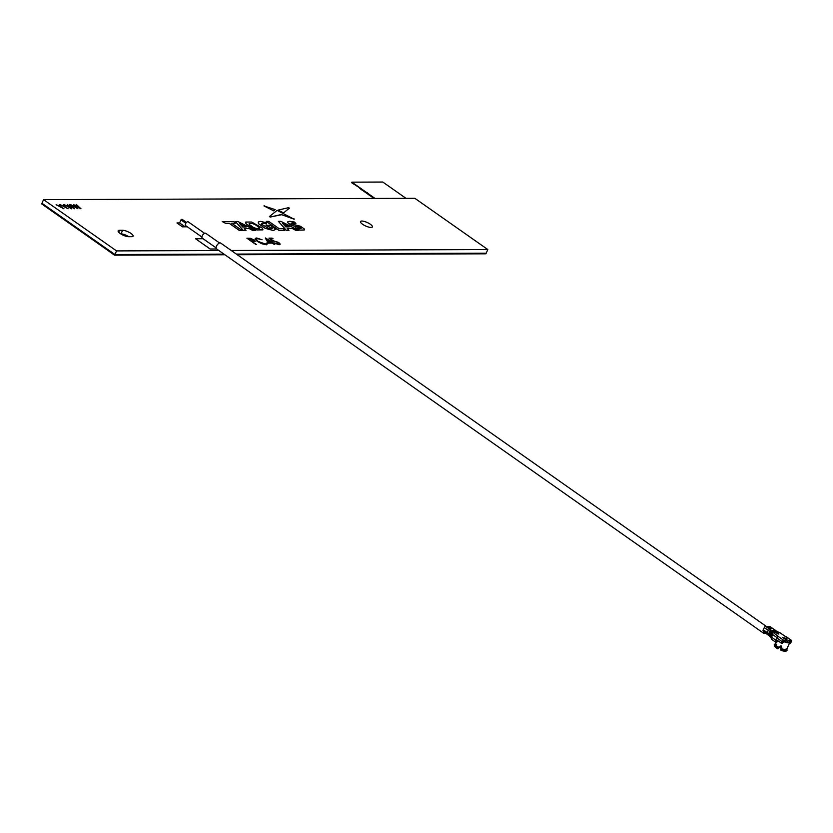 <?xml version="1.0" encoding="UTF-8"?>
<svg xmlns="http://www.w3.org/2000/svg" width="833" height="833" viewBox="0 0 833 833"><rect width="100%" height="100%" fill="white"/><g stroke="black" fill="none" stroke-linecap="round" stroke-linejoin="round"><path stroke-width="1.25" d="M370.3 224.223A6.508 1.916 24.4 0 0 364.281 221.422A6.508 1.916 24.4 0 0 360.502 221.547A6.508 1.916 24.4 0 0 362.563 224.254A6.508 1.916 24.4 0 0 368.582 227.055A6.508 1.916 24.4 0 0 372.361 226.93A6.508 1.916 24.4 0 0 370.3 224.223M71.576 208.781L64.422 204.689L70.139 207.688L67.296 204.679L73.023 207.656L70.201 204.668L74.699 208.771L68.691 205.636L71.628 208.833L64.505 204.731M268.32 243.09L265.435 237.978L273.578 243.069L272.683 243.08L274.786 244.558L271.985 243.08L268.299 243.132L265.321 238.03M268.747 242.434L271.048 242.424L267.091 239.633L268.747 242.434M271.985 243.08L268.299 243.132M128.803 236.697A6.508 1.916 24.4 0 0 120.962 233.896L120.775 233.896M131.718 236.687A6.508 1.916 24.4 0 0 133.082 236.166A6.508 1.916 24.4 0 0 129.584 232.563A6.508 1.916 24.4 0 0 122.597 230.272L119.504 230.283A6.508 1.916 24.4 0 0 118.14 230.803A6.508 1.916 24.4 0 0 121.639 234.406A6.508 1.916 24.4 0 0 128.626 236.697L131.718 236.687M224.9 254.763L114.621 255.158L114.912 254.523L224.004 254.127L114.912 254.523L41.942 203.262L43.576 199.649L414.844 198.296L487.815 249.556L231.23 250.494M237.249 254.711L485.889 253.815L487.815 249.556M218.892 250.535L116.547 250.91L43.576 199.649M114.621 255.158L41.65 203.898L41.942 203.262L114.912 254.523L116.547 250.91M486.17 253.18L236.353 254.086L486.17 253.18M289.811 221.307L287.885 221.682L287.781 222.661L289.249 224.046L291.779 225.441L300.713 227.773L301.182 228.45L300.015 228.711L295.246 227.826L299.745 230.106L304.243 229.97L304.357 228.981L300.401 226.232L291.529 223.931L290.988 223.213L292.112 222.932L295.902 223.577L294.559 222.067L289.811 221.307M281.585 214.664L294.153 219.214L277.087 210.374L269.403 216.57L270.288 217.038L281.127 214.56L294.309 219.027M270.288 217.038L281.564 214.706M263.988 205.928L273.651 210.822L275.14 209.604L263.988 205.928M264.134 205.72L273.63 210.864L275.14 209.604M266.008 225.337L272.297 228.336L268.653 228.377L261.906 224.483L261.718 223.494L263.009 223.14L266.695 223.942L266.55 222.734L260.437 221.411L258.292 222.005L258.511 223.619L265.123 228.273L273.245 230.439L275.921 229.314L270.236 225.316L266.008 225.337M258.272 222.047L258.49 223.671L265.102 228.315L273.224 230.491L275.9 229.367M222.296 221.599L225.535 223.296L229.148 223.286L239.581 230.606L242.039 230.554M231.761 223.275L235.239 223.213M266.071 225.379L272.266 228.377M261.885 224.525L261.697 223.536L262.989 223.182L266.664 223.931M278.17 210.145L283.532 212.925L289.374 208.177L288.52 207.719M269.392 216.611L270.267 217.09M295.517 227.961L299.724 230.158L304.222 230.012L304.337 229.023M287.864 221.724L287.76 222.713L291.758 225.483L299.661 227.305L301.161 228.502M290.967 223.254L295.819 223.556M266.3 221.443L279.065 230.47L284.699 230.397M287.218 228.492L292.216 228.471L295.934 230.408L298.412 230.314M278.43 221.391L286.365 230.439L288.905 230.387M195.64 238.8L210.155 249.057L216.736 249.025M177.033 222.994L182.427 226.836L187.352 226.815M63.891 208.812L56.207 204.762M60.351 206.438L59.247 204.751M68.025 208.791L60.33 204.751M64.485 206.428L63.381 204.741M69.993 207.615L67.338 204.72M72.856 207.573L69.795 204.71M74.626 208.76L68.795 205.751M80.968 208.739L75.032 205.616L77.906 208.802L70.847 204.71M76.344 207.584L73.679 204.699M79.208 207.552L76.147 204.689M77.927 208.76L70.774 204.668L76.48 207.667L73.637 204.658L79.374 207.636L76.542 204.647L80.968 208.791L75.137 205.73M256.658 244.621L246.984 238.259M255.242 241.331L252.597 241.705M262.02 239.727L257.689 238.675C255.793 238.8 255.939 239.706 258.136 241.403L265.456 244.09L266.706 243.017L267.851 243.392L266.404 244.746L261.614 243.642L257.376 241.362C254.669 239.279 254.471 238.165 256.803 238.009L262.02 239.727L257.668 238.717L256.397 239.165M266.727 243.663L266.716 243.069M267.83 243.444L266.383 244.798L261.593 243.684L257.355 241.403L255.221 238.582M273.484 243.069L272.745 243.121M274.703 244.558L271.964 243.121M278.17 244.048L277.816 242.413L273.942 241.008L272.703 241.341L268.934 238.134L272.11 238.123L273.047 238.779L270.413 238.79L272.401 240.477L278.545 242.434C280.419 243.84 280.596 244.59 279.065 244.704L274.13 242.903L278.17 244.048L277.795 242.455L273.922 241.049L272.683 241.383L268.986 238.176M272.964 238.779L270.465 238.832M280.075 244.381L279.045 244.746L274.203 242.955M245.725 222.099L245.964 223.723L252.545 228.346L256.908 229.96L262.936 229.731M244.236 228.648L249.234 228.627L252.951 230.564L255.512 230.512M235.406 221.505L243.403 230.554L245.985 230.543L244.194 228.606L249.254 228.586L252.972 230.512L255.627 230.502L237.905 221.495L235.406 221.505L243.382 230.595L245.922 230.543M64.891 206.844L60.236 204.699L64.558 206.459L63.849 204.689L65.328 206.844L68.108 208.791L64.891 206.844M60.757 206.865L56.113 204.72L60.434 206.469L59.726 204.699L61.205 206.865L63.985 208.812L60.757 206.865M203.075 238.727L195.578 238.748L210.176 249.005L216.674 248.984M289.395 208.125L288.541 207.667L278.107 210.124L283.553 212.884L289.395 208.125M254.096 240.81L253.419 239.966L248.619 238.915M201.94 237.072L185.603 225.597L185.061 226.784L179.584 222.942L176.971 222.942L182.448 226.795L187.279 226.774M256.043 244.621L246.922 238.217L250.337 238.3L254.127 239.914L254.898 241.549L252.524 241.664L256.043 244.621M248.557 238.873L251.597 241.008L252.972 241.018L253.44 239.925L248.557 238.873M229.169 223.244L239.602 230.564L242.122 230.554L231.699 223.234L235.302 223.213L233.792 221.516L222.213 221.557L225.556 223.254L229.169 223.244M262.832 229.887L262.593 228.273L251.649 222.036L245.745 222.057L245.985 223.681L252.566 228.304L256.928 229.908L262.832 229.887M256.075 228.419L259.448 228.409L259.219 227.409L255.106 224.514L252.514 223.536L249.14 223.546L249.369 224.535L253.482 227.43L256.075 228.419M270.964 242.424L267.154 239.737M246.099 227.003L239.654 223.661M289.072 226.847L282.637 223.504M259.427 228.45L259.198 227.451L255.085 224.566L252.493 223.577L249.119 223.588L249.348 224.587M246.204 227.003L239.56 223.556L242.747 227.013L246.204 227.003M284.761 230.397L283.251 228.69L279.18 228.711L268.757 221.38L266.237 221.391L279.086 230.418L284.761 230.397M292.237 228.429L295.954 230.356L298.516 230.314L280.877 221.339L278.389 221.349L286.375 230.397L288.968 230.387L287.177 228.45L292.237 228.429M289.186 226.847L282.533 223.4L285.729 226.857L289.186 226.847M121.035 233.896A8.07 2.374 -155.6 0 1 128.407 236.697A8.07 2.374 24.4 0 0 121.035 233.896M126.595 236.405A8.07 2.374 24.4 0 0 124.221 235.395L124.2 235.447A8.07 2.374 24.4 0 0 122.576 234.906M110.31 252.201L108.654 250.972M43.451 205.157L66.244 221.172M405.973 198.327L382.795 182.042L351.859 182.156L375.037 198.441M352.63 182.698L351.609 182.698L351.859 182.156M114.204 254.929L110.289 252.18M103.094 247.057L108.582 250.92M72.45 225.327L103.042 247.026M371.768 196.14L370.425 195.911L374.017 198.441M362.168 189.403L362.532 190.372L368.863 194.818L370.289 195.161L367.051 192.579M351.609 182.698L361.98 189.268M362.511 190.413L359.752 188.477L362.126 189.372L362.511 190.413M370.487 195.963L368.842 194.87L370.091 195.109M72.429 225.379L66.224 221.224M765.517 633.163A3.571 1.843 -54.9 0 1 763.746 633.33L216.611 248.942A3.571 1.843 -54.9 0 1 216.549 246.027A3.571 1.843 -54.9 0 1 220.714 243.101L766.266 626.374M763.746 633.33A3.571 1.843 -54.9 0 1 763.392 631.195M185.603 225.597A2.291 1.187 -54.9 0 1 185.561 223.723A2.291 1.187 -54.9 0 1 188.237 221.849L204.574 233.323M180.99 220.537L181.917 219.214L186.477 222.421M216.122 247.901L202.346 238.217A2.999 1.541 -54.9 0 1 202.294 235.77A2.999 1.541 -54.9 0 1 205.793 233.323L219.568 242.997M778.032 648.418A7.008 2.062 -155.6 0 1 776.512 647.46A7.008 2.062 -155.6 0 1 774.242 644.867L774.274 645.46A6.726 1.978 -155.6 0 0 776.46 647.949A6.726 1.978 -155.6 0 0 777.939 648.886L778.876 647.762A5.727 1.687 -155.6 0 1 777.522 646.918A5.727 1.687 -155.6 0 1 775.669 644.898M776.262 644.159L774.909 644.107A7.008 2.062 -155.6 0 0 774.242 644.867M777.231 632.07A1.385 0.718 125.1 0 0 776.793 631.414L775.388 631.424L776.429 631.164L775.846 630.748L774.076 630.498L775.481 630.498A1.385 0.718 -54.9 0 1 775.877 630.779M789.268 640.816L789.632 642.264A6.248 1.833 24.4 0 1 787.466 642.274L787.102 640.827A5.206 1.531 24.4 0 0 789.268 640.816L788.705 640.421L791.038 640.202L779.792 632.716A1.562 0.802 -54.9 0 1 780.073 632.799A1.562 0.802 -54.9 0 1 780.25 633.038M784.405 637.828L786.664 638.796L787.05 639.213L786.3 639.223L784.374 637.797M787.466 642.274L787.112 642.701A6.248 1.833 24.4 0 0 789.497 642.691A6.248 1.833 24.4 0 0 789.84 642.358A6.248 1.833 24.4 0 0 789.746 641.608L789.726 641.618M776.96 638.005A1.562 0.802 -54.9 0 1 778.501 636.641L783.614 640.233A1.562 0.802 125.1 0 0 782.072 641.587L781.354 643.18L776.241 639.588L776.96 638.005L782.072 641.587M784.832 641.712L783.801 641.629L782.437 643.17L783.77 640.223L786.539 640.421L784.832 641.712M782.437 643.17L781.354 643.18M771.837 633.33L771.504 633.455A1.562 1.562 0 0 1 772.93 632.539A1.562 1.26 -90.2 0 1 773.545 632.736L778.501 636.641M772.316 634.996A2.395 1.239 125.1 0 0 772.149 635.902M772.076 639.463A2.603 1.343 -54.9 0 1 771.608 639.327A2.603 1.343 -54.9 0 1 771.556 637.203L772.326 635.527L772.004 634.1L776.929 637.568L775.752 640.15A2.603 1.343 125.1 0 0 775.554 641.962L776.533 639.796M778.657 636.641L778.199 636.256A1.562 0.802 125.1 0 0 776.929 637.568M776.564 641.4L775.575 641.91M776.117 640.723L776.689 641.118M776.835 640.837L776.252 640.421M778.241 633.798L778.886 633.996M771.629 633.788L771.795 634.559M771.66 632.736L770.286 635.131L771.879 632.893A1.385 0.718 -54.9 0 1 773.232 631.716L774.107 631.966A1.562 0.802 -54.9 0 0 773.086 632.549M771.473 632.611A1.385 0.718 -54.9 0 1 772.837 631.435L774.242 631.424L771.879 630.768L772.93 630.498L771.119 630.227L769.754 631.404L768.297 630.383L769.661 629.196L771.119 630.227M770.223 630.727L771.941 631.924M764.298 632.309L768.318 635.131L767.162 633.715A1.395 0.718 -54.9 0 1 767.047 633.351L767.485 633.153M765.589 633.122L764.715 632.049L766.183 633.278M764.007 631.955L763.153 630.893A1.395 0.718 -54.9 0 1 763.215 629.79L764.278 627.561A1.395 0.718 -54.9 0 1 765.642 626.385L769.609 626.364A1.395 0.718 -54.9 0 1 769.859 626.437A1.395 0.718 -54.9 0 1 770.015 626.655M763.215 629.79L767.235 632.601L768.297 630.383L764.278 627.561M767.235 632.601L768.567 633.923L769.754 631.404M771.348 632.882L771.306 632.882A2.395 1.239 125.1 0 1 770.421 633.819M767.714 632.893L767.047 633.351M769.432 632.101L770.317 632.393M770.265 632.466L768.88 633.278M770.036 632.976L768.724 633.746M770.254 630.696L771.972 631.893M769.609 626.364L775.325 630.289L773.618 629.186L773.919 630.362M775.075 630.206L775.367 631.383L775.481 630.498M785.54 639.338L782.583 637.422L785.623 639.15M770.629 627.395L767.537 627.405L768.63 628.176L771.722 628.165L770.629 627.395L771.191 628.165M778.751 633.757L775.638 632.216L777.512 633.757L778.751 633.757M771.306 633.913L772.004 634.1A1.562 0.802 125.1 0 1 773.545 632.736L774.274 632.736L774.107 631.966M787.102 640.827L786.539 640.421M779.792 632.716L776.793 631.414M785.935 636.61A1.562 0.802 -54.9 0 1 786.217 636.693L791.319 640.285A1.562 0.802 125.1 0 1 791.35 641.556L790.632 643.149L789.486 643.149M789.549 643.149L790.881 640.202M787.56 641.66A6.248 1.833 24.4 0 0 787.143 641.358A6.248 1.833 24.4 0 0 786.352 640.827M786.144 648.803L787.081 649.834A7.008 2.062 -155.6 0 1 786.852 650.594L786.394 650.958A6.726 1.978 -155.6 0 1 780.823 650.24L780.885 648.824A4.977 1.468 -155.6 0 0 781.125 648.917M786.852 650.594A7.008 2.062 -155.6 0 1 781.083 649.855L780.823 650.24M785.883 649.532A5.727 1.687 -155.6 0 1 781.125 648.824L781.083 649.855M784.832 649.521A5.727 1.687 -155.6 0 1 784.624 649.501A5.727 1.687 -155.6 0 1 781.219 648.615L781.125 648.824M789.84 642.358L786.81 649.063A6.248 1.833 -155.6 0 1 785.05 649.542A6.248 1.833 -155.6 0 1 781.406 648.595L781.219 648.615M781.802 647.73A5.206 1.531 -155.6 0 1 781.51 647.616L781.146 645.835L779.022 647.012M776.387 645.69A5.727 1.687 -155.6 0 0 776.533 645.835A5.727 1.687 -155.6 0 0 778.97 647.564L778.824 647.387A6.248 1.833 -155.6 0 1 777.408 646.491A6.248 1.833 -155.6 0 1 776.221 645.533A6.248 1.833 -155.6 0 1 775.429 643.899L776.762 640.962A6.248 1.833 -155.6 0 1 777.481 640.515M778.824 647.387L779.313 646.356A3.124 0.916 -155.6 0 1 779.303 646.346A3.124 0.916 -155.6 0 0 781.562 647.501M781.406 648.595L781.312 646.241A6.248 1.833 -155.6 0 1 780.636 645.929M783.801 641.629A6.248 1.833 24.4 0 0 787.112 642.701M776.762 640.962A6.248 1.833 -155.6 0 0 776.71 641.223L776.648 641.358A6.248 1.833 24.4 0 0 776.835 641.931L777.501 640.473M777.408 641.472L776.481 642.451M781.51 648.376A3.124 0.916 -155.6 0 1 779.469 647.449M778.532 634.007L776.002 632.216M771.504 637.339L770.952 636.953M771.41 637.589L768.495 634.996L771.358 637.755M770.296 636.558L771.15 637.495L770.296 636.558M769.338 635.891L770.202 636.829L769.338 635.891M771.608 637.11L770.921 635.735L769.994 636.058M771.629 637.047L770.879 636.516L772.149 635.735M770.046 634.6A2.395 1.239 125.1 0 0 770.296 635.11A2.395 1.239 125.1 0 0 772.035 634.725M768.495 634.996A1.385 0.718 -54.9 0 1 768.453 634.236L769.588 633.923M771.108 632.351L769.921 634.871L769.338 634.465L770.525 631.945L771.108 632.351M779.001 647.002A4.686 1.374 -155.6 0 0 779.532 647.303L779.417 647.553A4.686 1.374 -155.6 0 1 778.886 647.251M179.584 222.942L180.969 219.881L181.615 220.328M185.801 223.275L180.969 219.881M185.061 226.784L186.321 226.097M120.962 233.896L122.597 230.272M118.65 232.168L119.504 230.283M776.929 646.481A4.977 1.468 -155.6 0 1 776.262 645.575M771.556 637.203L775.752 640.15M778.199 636.256L777.939 636.839M763.153 630.893L767.162 633.715M765.642 626.385L769.661 629.196M771.608 639.327L775.596 642.118M780.073 632.799L785.009 636.256M769.859 626.437L773.867 629.259"/></g></svg>
